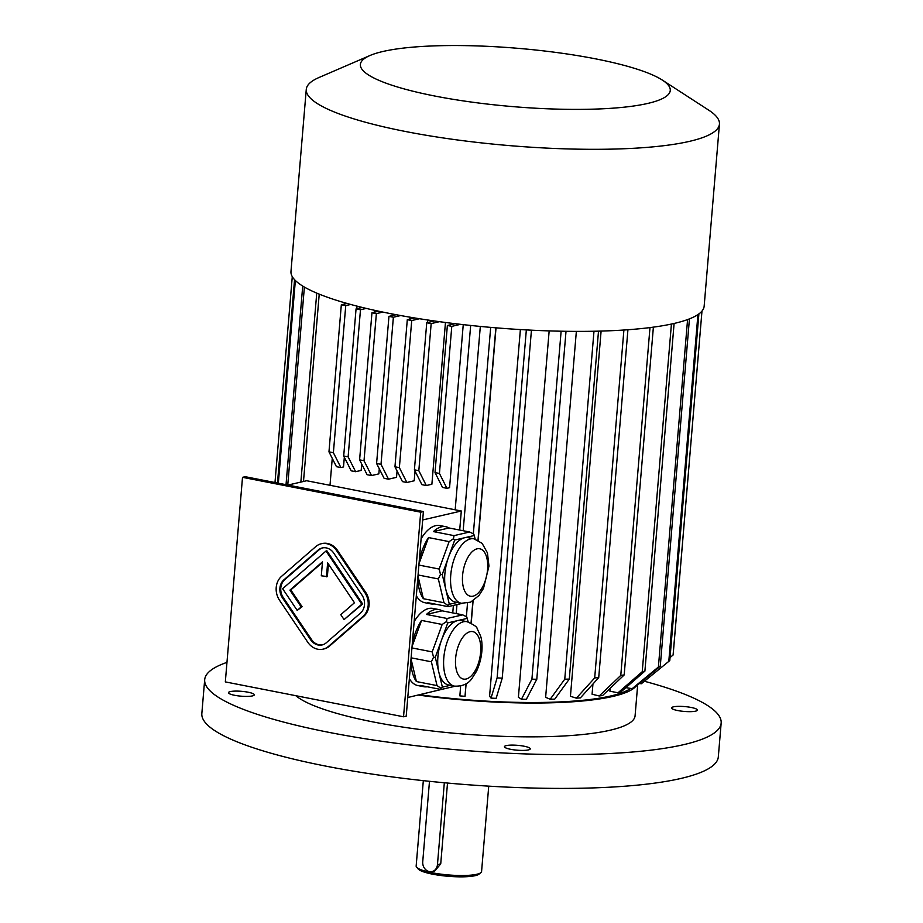 <?xml version="1.0" encoding="UTF-8"?>
<svg xmlns="http://www.w3.org/2000/svg" width="923" height="923" viewBox="0 0 923 923"><rect width="100%" height="100%" fill="white"/><g stroke="black" fill="none" stroke-linecap="round" stroke-linejoin="round"><path stroke-width="1.38" d="M322.727 547.87A12.957 10.984 -103.1 0 0 319.035 549.877L284.78 579.632A12.957 10.984 -103.1 0 0 283.28 597.573L311.512 639.547A12.957 10.984 -103.1 0 0 322.554 644.831M326.465 576.806L327.63 562.857L354.478 602.765L340.772 614.672L344.071 619.575L361.77 604.196L326.015 551.019L282.623 588.712L297.206 610.403L301.198 606.93L289.914 590.132L322.485 561.842L321.308 575.79L327.353 576.598L328.415 564.011M297.206 610.403L302.098 606.723L290.803 589.924L322.427 562.453M344.071 619.575L362.658 603.988L326.904 550.812L326.015 551.019M420.715 512.184L242.507 477.318L225.327 681.901L403.536 716.779L420.715 512.184L423.392 511.573L245.183 476.695L242.507 477.318M323.085 649.146L323.973 648.938A17.272 14.653 -103.1 0 0 329.488 646.112L363.743 616.356A17.272 14.653 -103.1 0 0 365.75 592.439L337.518 550.454A17.272 14.653 -103.1 0 0 322.196 543.543L321.308 543.751A17.272 14.653 -103.1 0 0 315.793 546.589L281.538 576.344A17.272 14.653 -103.1 0 0 279.531 600.262L307.763 642.235A17.272 14.653 -103.1 0 0 323.085 649.146A17.272 14.653 -103.1 0 0 328.588 646.319L362.843 616.564A17.272 14.653 -103.1 0 0 364.862 592.647L336.63 550.662A17.272 14.653 -103.1 0 0 321.308 543.751M691.154 707.456A12.957 2.434 4.8 0 0 673.421 706.845A12.957 2.434 4.8 0 0 671.563 707.929A12.957 2.434 4.8 0 0 684.266 711.437A12.957 2.434 4.8 0 0 697.384 710.099A12.957 2.434 4.8 0 0 691.154 707.456M528.394 749.926A12.957 2.434 4.8 0 0 530.264 748.853A12.957 2.434 4.8 0 0 524.045 746.211A12.957 2.434 4.8 0 0 511.1 745.115A12.957 2.434 4.8 0 0 504.443 746.684A12.957 2.434 4.8 0 0 513.788 749.822A12.957 2.434 4.8 0 0 528.394 749.926M461.408 603.273A32.824 16.256 -78.9 0 1 450.759 574.983A32.824 16.256 -78.9 0 1 474.018 538.836L482.118 543.335L487.436 552.877L488.971 566.041L483.514 588.332L479.014 595.462L470.603 602.165L461.408 603.273L455.512 602.119A32.824 16.256 -78.9 0 1 445.797 589.37L449.339 604.3L457.266 602.454M442.244 574.441L445.797 589.37A32.824 16.256 -78.9 0 1 444.874 573.829A32.824 16.256 -78.9 0 1 448.486 557.238L442.244 574.441L440.49 574.406L438.333 578.94L418.061 574.971M454.727 540.036L448.486 557.238A32.824 16.256 -78.9 0 1 464.511 537.774L454.727 540.036L453.435 538.732L449.12 541.616L428.503 537.578L419.007 563.722M475.149 539.113L474.295 535.502L464.511 537.774A32.824 16.256 -78.9 0 1 468.123 537.682L474.018 538.836M474.295 535.502L473.73 534.036L469.657 532.006L449.04 527.968L433.429 531.59A39.308 19.475 -78.9 0 1 445.797 526.71A39.308 19.475 -78.9 0 1 449.04 527.968M469.657 532.006L454.047 535.628L433.429 531.59M454.047 535.628L453.435 538.732M462.111 603.388L448.093 606.642L427.464 602.604A39.308 19.475 -78.9 0 0 430.706 603.861L424.811 602.707A39.308 19.475 -78.9 0 1 416.319 595.762M417.981 576.01L423.369 598.704L443.986 602.742L447.84 605.361L449.339 604.3M447.84 605.361L448.093 606.642M443.986 602.742L438.333 578.94M449.12 541.616L439.163 569.041L418.892 565.072M439.163 569.041L440.49 574.406M419.227 561.115A39.308 19.475 -78.9 0 1 428.503 537.578M434.168 603.919A39.308 19.475 -78.9 0 1 430.706 603.861M423.369 598.704A39.308 19.475 -78.9 0 1 417.761 578.629M454.451 686.124A32.824 16.256 -78.9 0 1 443.801 657.834A32.824 16.256 -78.9 0 1 467.061 621.687C473.845 624.686 477.203 626.994 477.145 628.609L480.479 635.728C482.648 641.658 483.571 655.861 476.556 671.183L472.057 678.313C468.411 683.851 462.538 686.458 454.451 686.124L448.555 684.97A32.824 16.256 -78.9 0 1 438.84 672.221L442.382 687.15L450.309 685.304M435.287 657.291L438.84 672.221A32.824 16.256 -78.9 0 1 437.917 656.68A32.824 16.256 -78.9 0 1 441.529 640.089L435.287 657.291L433.533 657.257L431.376 661.791L411.104 657.822M447.77 622.887L441.529 640.089A32.824 16.256 -78.9 0 1 457.554 620.625L447.77 622.887L446.478 621.583L442.163 624.467L421.546 620.429L412.05 646.573M455.154 686.239L441.136 689.493L420.507 685.454A39.308 19.475 -78.9 0 0 423.749 686.712L417.854 685.558A39.308 19.475 -78.9 0 1 409.362 678.613M411.023 658.86L416.411 681.555L437.029 685.593L440.882 688.212L442.382 687.15M440.882 688.212L441.136 689.493M468.192 621.964L466.773 616.887L462.7 614.856L442.082 610.818L426.472 614.441A39.308 19.475 -78.9 0 1 438.84 609.572A39.308 19.475 -78.9 0 1 442.082 610.818M462.7 614.856L447.09 618.479L426.472 614.441M447.09 618.479L446.478 621.583M467.338 618.352L457.554 620.625A32.824 16.256 -78.9 0 1 461.165 620.533L467.061 621.687M442.163 624.467L432.206 651.892L411.935 647.923M432.206 651.892L433.533 657.257M437.029 685.593L431.376 661.791M412.269 643.966A39.308 19.475 -78.9 0 1 421.546 620.429M427.211 686.77A39.308 19.475 -78.9 0 1 423.749 686.712M416.411 681.555A39.308 19.475 -78.9 0 1 410.804 661.479M446.42 688.27L407.781 697.5M459.712 530.056L461.304 510.996L306.655 480.733L287.976 485.071M461.304 510.996L422.688 519.961M421.096 538.836A39.308 19.475 -78.9 0 1 439.913 525.568L445.797 526.71M414.139 621.687A39.308 19.475 -78.9 0 1 428.63 608.522A39.308 19.475 -78.9 0 1 432.956 608.419L438.84 609.572M452.755 612.907L453.378 605.419M302.709 286.061L286.026 484.69M304.382 287.053L287.757 485.025M294.552 279.657L277.477 483.017M295.36 280.488L278.342 483.179M292.279 276.635L274.985 482.521L292.279 276.623M670.04 657.545L673.098 655.007L701.976 311.074L673.19 654.338A205.587 38.685 -175.2 0 1 673.098 655.007M639.362 683.505L641.323 683.747L668.794 661.376L697.915 314.616M698.896 313.912L669.798 660.499A205.587 38.685 -175.2 0 1 668.794 661.376M625.84 687.67L632.186 688.65L658.399 667.017L687.577 319.577M689.435 318.873L660.268 666.256A205.587 38.685 -175.2 0 1 658.399 667.017M660.268 666.256L634.055 687.9A179.673 33.816 -175.2 0 1 632.186 688.65M671.425 324.042L642.235 671.736A205.587 38.685 -175.2 0 0 644.9 671.113L620.683 692.158A179.673 33.816 -175.2 0 1 618.006 692.781L609.907 691.189L610.149 688.327M674.102 323.454L644.9 671.113M618.006 692.781L642.235 671.736M649.988 327.584L620.775 675.405A205.587 38.685 -175.2 0 0 624.179 674.944L602.615 695.515A179.673 33.816 -175.2 0 1 599.212 695.977L592.081 694.211L592.947 684.012M653.38 327.146L624.179 674.944M599.212 695.977L620.775 675.405M623.902 330.019L594.689 677.92A205.587 38.685 -175.2 0 0 598.715 677.632L580.405 697.869A179.673 33.816 -175.2 0 1 576.379 698.157L570.437 696.277L601.104 331.08M627.928 329.742L598.715 677.632M576.379 698.157L594.689 677.92M593.985 331.242L564.761 679.19A205.587 38.685 -175.2 0 0 569.295 679.086L554.711 699.149A179.673 33.816 -175.2 0 1 550.189 699.253L545.631 697.315L576.356 331.38M598.508 331.149L569.295 679.086M550.189 699.253L564.761 679.19M561.126 331.207L531.913 679.178A205.587 38.685 -175.2 0 0 536.794 679.259L526.341 699.322A179.673 33.816 -175.2 0 1 521.449 699.242L518.403 697.292L549.162 330.896M566.018 331.299L536.794 679.259M521.449 699.242L531.913 679.178M526.341 329.915L497.116 677.897A205.587 38.685 -175.2 0 0 502.227 678.163L496.136 698.365A179.673 33.816 -175.2 0 1 491.036 698.1L489.582 696.207L520.376 329.569M531.44 330.18L502.227 678.163M491.036 698.1L497.116 677.897M316.739 293.11L300.863 482.083M319.22 294.149L303.494 481.471M490.678 327.388L473.337 533.817M467.523 603.18L466.38 616.668M495.836 327.827L477.999 540.243M472.911 600.954L471.042 623.094M466 683.77L465.03 696.323A179.673 33.816 -175.2 0 1 459.862 695.884L460.635 686.008M466.138 683.689L465.03 696.323M496.02 327.838L478.172 540.336M473.095 600.838L471.215 623.187M419.619 694.754A170.178 32.028 4.8 0 0 630.674 688.42M480.318 326.43L463.173 530.737M456.966 604.588L456.216 613.587M463.242 324.642L449.559 487.702L446.94 488.313L439.44 473.464L435.021 472.599L442.521 487.448L446.94 488.313M357.016 306.124L356.797 308.72M344.325 457.22L343.506 466.946L340.887 467.557L333.388 452.72L328.969 451.855L336.468 466.692L340.887 467.557M374.623 310.324L374.473 312.182M361.712 464.05L361.181 470.407L355.62 471.699L348.121 456.862L343.702 455.997L351.202 470.834L355.62 471.699M392.287 313.97L392.148 315.631M379.284 468.792L378.857 473.868L371.519 475.564L364.02 460.727L359.601 459.862L367.1 474.699L371.519 475.564M409.985 317.177L409.824 319.093M397.063 470.972L396.532 477.329L388.514 479.187L381.014 464.338L376.596 463.484L384.095 478.322L388.514 479.187M427.707 320.004L427.487 322.554M415.027 471.053L414.208 480.779L406.87 482.487L399.371 467.649L394.952 466.784L402.451 481.621L406.87 482.487M445.463 322.473L431.883 484.24L426.322 485.533L418.823 470.695L414.404 469.83L421.903 484.667L426.322 485.533M470.661 325.45L455.177 509.808M329.996 485.302L332.257 458.35M345.225 303.84L345.306 302.952M295.798 695.7A172.763 32.513 4.8 0 0 373.734 722.063A172.763 32.513 4.8 0 0 546.266 736.669A172.763 32.513 4.8 0 0 635.082 715.833L637.678 684.901M418.234 695.065A172.763 32.513 4.8 0 0 613.045 696.392A172.763 32.513 4.8 0 0 635.82 686.435M434.341 320.962L426.749 322.727L414.404 469.83M426.749 322.727L431.168 323.592L418.823 470.695M431.168 323.592L439.429 321.677M414.692 317.962L407.297 319.681L394.952 466.784M407.297 319.681L411.716 320.546L399.371 467.649M411.716 320.546L419.492 318.735M396.14 314.708L388.952 316.381L376.596 463.484M388.952 316.381L393.371 317.247L381.014 464.338M393.371 317.247L400.674 315.551M378.661 311.201L371.957 312.759L359.601 459.862M371.957 312.759L376.365 313.624L364.02 460.727M376.365 313.624L382.93 312.101M362.278 307.451L356.059 308.893L343.702 455.997M356.059 308.893L360.478 309.759L348.121 456.862M360.478 309.759L366.269 308.409M347.002 303.436L341.325 304.752L328.969 451.855M341.325 304.752L345.744 305.617L333.388 452.72M345.744 305.617L350.705 304.463M455.154 323.696L447.367 325.496L435.021 472.599M447.367 325.496L451.785 326.361L439.44 473.464M451.785 326.361L460.554 324.331M369.961 55.518L319.058 77.486A207.317 39.008 4.8 0 0 306.263 89.404L290.976 271.466A207.317 39.008 4.8 0 0 390.544 313.635A207.317 39.008 4.8 0 0 674.298 323.408A207.317 39.008 4.8 0 0 704.157 306.171L719.444 124.097A207.317 39.008 4.8 0 0 708.818 110.218L662.287 80.059A155.491 29.259 4.8 0 0 517.757 48.308A155.491 29.259 4.8 0 0 369.961 55.518A155.491 29.259 4.8 0 0 435.045 96.073A155.491 29.259 4.8 0 0 612.076 108.233A155.491 29.259 4.8 0 0 662.287 80.059M306.263 89.404A207.317 39.008 4.8 0 0 405.832 131.562A207.317 39.008 4.8 0 0 612.86 149.099A207.317 39.008 4.8 0 0 719.444 124.097M423.392 511.573L406.212 716.156L403.536 716.779M226.966 662.379A259.144 48.769 4.8 0 0 204.687 679.697L201.837 713.514A259.144 48.769 4.8 0 0 388.675 776.439A259.144 48.769 4.8 0 0 681.001 778.435A259.144 48.769 4.8 0 0 718.313 756.883L721.163 723.067A259.144 48.769 4.8 0 0 644.381 681.255M204.687 679.697A259.144 48.769 4.8 0 0 391.514 742.623A259.144 48.769 4.8 0 0 683.839 744.619A259.144 48.769 4.8 0 0 721.163 723.067M234.684 695.307A12.957 2.434 4.8 0 0 252.417 695.919A12.957 2.434 4.8 0 0 254.287 694.834A12.957 2.434 4.8 0 0 241.572 691.327A12.957 2.434 4.8 0 0 228.454 692.665A12.957 2.434 4.8 0 0 234.684 695.307M429.483 781.308L422.734 861.736A8.642 7.326 -103.1 0 0 432.045 871.589A8.642 7.326 -103.1 0 0 437.456 864.62L444.332 782.762M423.322 780.65L416.158 866.028A32.824 6.173 4.8 0 0 416.665 867.262L418.211 869.028A31.094 5.85 4.8 0 0 432.668 874.185A31.094 5.85 4.8 0 0 479.037 874.139L480.871 872.65A32.824 6.173 4.8 0 0 481.575 871.52L488.74 786.142M432.045 871.589L434.791 870.954L440.733 863.859L447.517 783.05M416.665 867.262A32.824 6.173 4.8 0 0 431.918 872.708A32.824 6.173 4.8 0 0 480.871 872.65M360.501 613.068A12.957 10.984 -103.1 0 0 362.001 595.127L333.768 553.142A12.957 10.984 -103.1 0 0 322.277 547.962A12.957 10.984 -103.1 0 0 318.147 550.085L283.892 579.84A12.957 10.984 -103.1 0 0 282.392 597.781L310.624 639.754A12.957 10.984 -103.1 0 0 322.115 644.946A12.957 10.984 -103.1 0 0 326.246 642.812L360.501 613.068M361.77 604.196L362.658 603.988M301.198 606.93L302.098 606.723M289.914 590.132L290.803 589.924M455.627 658.237A24.194 11.987 -78.9 0 1 476.083 633.397A24.194 11.987 -78.9 0 1 472.634 674.401A24.194 11.987 -78.9 0 1 455.627 658.237M462.585 575.387A24.194 11.987 -78.9 0 1 483.041 550.546A24.194 11.987 -78.9 0 1 479.591 591.551A24.194 11.987 -78.9 0 1 462.585 575.387M440.733 863.859L437.456 864.62M364.862 592.647L365.75 592.439M362.843 616.564L363.743 616.356M336.63 550.662L337.518 550.454M328.588 646.319L329.488 646.112M310.624 639.754L311.512 639.547M282.392 597.781L283.28 597.573M283.892 579.84L284.78 579.632M318.147 550.085L319.035 549.877M641.37 683.701L659.299 669.117"/></g></svg>

